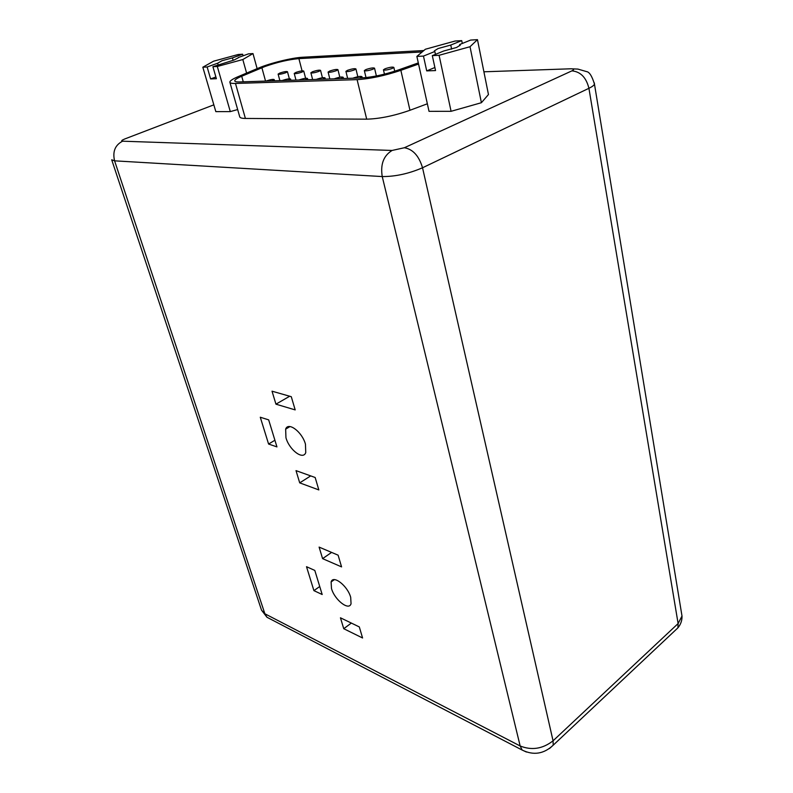 <?xml version="1.0" encoding="UTF-8"?>
<svg xmlns="http://www.w3.org/2000/svg" width="793" height="793" viewBox="0 0 793 793"><rect width="100%" height="100%" fill="white"/><g stroke="black" fill="none" stroke-linecap="round" stroke-linejoin="round"><path stroke-width="1.19" d="M350.694 597.337C347.671 585.858 333.07 574.529 331.117 581.943L331.484 588.495C334.517 599.815 349.009 611.225 351.051 603.701L350.694 597.337M305.454 444.179C302.173 431.878 288.166 421.4 285.649 429.142L285.956 437.766C289.257 449.899 303.164 460.455 305.751 452.575L305.454 444.179M233.132 60.347L232.438 57.889L221.99 60.714L217.649 63.212L207.142 66.989L202.83 67.207L215.825 111.625L230.297 111.605L237.662 109.563M207.142 66.989L210.611 78.923L216.38 78.715L212.911 66.701L234.034 60.03L238.346 57.78M279.929 73.015L278.115 74.086C279.136 74.532 281.664 74.096 285.678 72.778L287.472 71.717C286.451 71.271 283.934 71.697 279.929 73.015M296.027 72.361L294.223 73.432C295.283 73.908 297.861 73.471 301.964 72.123L303.739 71.063C302.698 70.577 300.121 71.013 296.027 72.361M312.65 71.687L310.876 72.758C311.956 73.263 314.593 72.817 318.796 71.439L320.55 70.379C319.48 69.873 316.853 70.309 312.65 71.687M329.848 70.993L328.094 72.064C329.194 72.599 331.9 72.153 336.202 70.736L337.937 69.665C336.837 69.13 334.14 69.576 329.848 70.993M347.641 70.27L345.907 71.34C347.037 71.905 349.802 71.459 354.213 70.002L355.928 68.941C354.798 68.367 352.033 68.813 347.641 70.27M366.049 69.516L364.334 70.587C365.504 71.192 368.339 70.746 372.859 69.249L374.544 68.188C373.394 67.583 370.559 68.029 366.049 69.516M385.12 68.743L383.435 69.814C384.625 70.448 387.539 70.002 392.168 68.466L393.834 67.405C392.654 66.761 389.74 67.207 385.12 68.743M359.655 78.001L361.975 76.673C360.795 76.039 357.911 76.485 353.321 78.021L352.835 78.229M340.841 78.616L343.181 77.288C342.031 76.693 339.226 77.139 334.745 78.636L334.259 78.834M271.801 80.886L274.2 79.578C273.169 79.102 270.611 79.538 266.537 80.886L266.051 81.074M288.186 80.351L290.575 79.032C289.514 78.527 286.897 78.973 282.734 80.351L282.249 80.539M305.136 79.786L307.515 78.467C306.425 77.942 303.749 78.378 299.476 79.796L299.001 79.994M322.682 79.211L325.031 77.892C323.921 77.327 321.175 77.773 316.803 79.221L316.318 79.419M422.163 51.951L298.892 58.623C288.711 59.534 277.421 62.151 265.011 66.493L241.706 76.247C237.087 78.21 234.758 79.746 234.738 80.856C234.847 81.669 236.433 82.026 239.486 81.947L361.301 77.942C372.185 77.278 384.347 74.691 397.779 70.19L418.308 62.915M451.623 49.156L450.761 45.052L438.142 48.522L434.356 50.871L434.822 51.495L423.462 56.085L426.713 70.894L435.545 70.567L432.314 55.639L439.094 55.292L451.078 111.307L481.401 102.713L488.458 94.536L477.465 39.65L470.636 40.076L459.662 44.527L459.89 45.647M432.314 55.639L443.703 51.01L456.54 47.481L460.208 45.201L459.662 44.527M462.299 43.456L461.714 40.631L455.073 41.038L425.375 49.245L416.87 56.412L423.462 56.085M416.87 56.412L429.023 111.337L451.078 111.307M450.761 45.052L461.714 40.631M435.446 54.37L434.822 51.495M232.438 57.889L242.638 54.221L238.247 54.489L213.585 61.19L202.83 67.207M427.358 103.784L409.961 110.277C394.081 115.837 379.659 118.801 366.693 119.168L245.394 118.444C241.786 118.405 239.892 117.83 239.704 116.71L229.92 82.393M306.514 566.698L313.909 590.626L322.186 594.512L314.801 570.425L306.514 566.698M340.455 617.797L343.746 628.71L362.579 637.988L359.308 626.926L340.455 617.797M319.103 547.101L322.592 558.639L341.575 566.896L338.115 555.179L319.103 547.101M260.282 417.227L268.579 444.04L276.945 446.895L268.668 419.874L260.282 417.227M296.017 470.636L299.714 482.868L318.836 489.925L315.158 477.495L296.017 470.636M272.029 391.187L275.944 404.172L295.184 409.902L291.279 396.688L272.029 391.187M418.565 64.055L400.861 70.329C384.724 75.741 370.133 78.844 357.098 79.637L235.481 83.453C231.863 83.543 229.99 83.116 229.851 82.155C229.881 80.817 232.676 78.973 238.247 76.604L258.439 68.099C269.927 63.182 292.082 57.72 302.589 57.245L423.849 50.534M439.094 55.292L470.021 46.718L481.401 102.713M470.021 46.718L477.465 39.65M212.911 66.701L217.312 66.473L242.817 59.534L252.987 53.577L248.506 53.855L238.277 57.552M252.987 53.577L257.13 68.654M243.084 55.817L242.638 54.221M217.312 66.473L230.297 111.605M242.817 59.534L246.593 73.085M218.105 64.828L217.649 63.212M210.611 78.923L215.884 76.99M426.713 70.894L434.881 67.504M289.683 396.232L275.944 404.172M310.707 475.899L299.714 482.868M274.903 440.244L268.579 444.04M331.603 552.414L322.592 558.639M351.339 623.06L343.746 628.71M319.728 586.513L313.909 590.626M265.546 81.094L261.888 67.732M213.842 104.845L124.838 138.934C121.656 140.242 120.903 140.995 122.578 141.194L392.099 150.452L404.351 147.746L571.902 70.864C574.548 69.487 574.182 68.793 570.801 68.793L483.908 71.796M270.74 619.224L266.983 617.271L264.872 613.772L520.158 745.985L382.236 176.561L114.588 160.84L111.704 159.789L261.541 610.194L264.872 613.772L114.588 160.84C112.428 151.632 115.094 145.079 122.578 141.194M261.541 610.194L266.983 617.271L522.151 750.049L520.158 745.985C531.746 750.604 542.709 748.879 553.058 740.811L422.53 167.769C408.712 173.707 395.281 176.631 382.236 176.561C380.293 164.379 383.574 155.666 392.099 150.452M549.499 748.533L553.197 745.202L553.058 740.811L678.114 623.556L588.921 88.301L422.53 167.769C418.962 155.884 412.905 149.203 404.351 147.746M674.01 631.525L677.926 627.848L678.114 623.556L682 616.032L681.494 612.969M594.334 82.918L594.463 84.108C593.997 85.347 592.153 86.744 588.921 88.301C586.235 77.486 580.565 71.677 571.902 70.864M570.801 68.793L577.879 69.08L586.552 71.598C589.387 71.945 592.024 76.118 594.463 84.108L682 616.032C682.149 620.404 680.79 624.349 677.926 627.848L553.197 745.202C543.849 753.994 533.501 755.61 522.151 750.049L526.433 752.042M235.481 83.453L245.394 118.444M357.098 79.637L366.693 119.168M400.861 70.329L409.961 110.277M302.074 70.864L298.892 58.623M243.273 81.818L241.706 76.247M334.368 579.643L331.117 581.943M289.97 426.565L285.649 429.142M278.125 74.136L279.87 80.618M294.243 73.491L295.977 80.093M310.896 72.827L312.62 79.548M328.114 72.143L329.838 78.983M345.926 71.429L347.641 78.398M364.364 70.696L366.019 77.595M383.465 69.933L384.446 74.155M325.031 77.892L325.348 79.131M307.515 78.467L307.833 79.706M290.575 79.032L290.902 80.262M274.2 79.578L274.537 80.797M343.181 77.288L343.488 78.527M361.975 76.673L362.272 77.902M393.834 67.405L394.716 71.231M374.544 68.188L376.388 75.969M355.928 68.941L357.812 76.723M337.937 69.665L339.82 77.228M320.55 70.379L322.424 77.744M303.739 71.063L305.612 78.259M287.472 71.717L289.346 78.785"/></g></svg>
